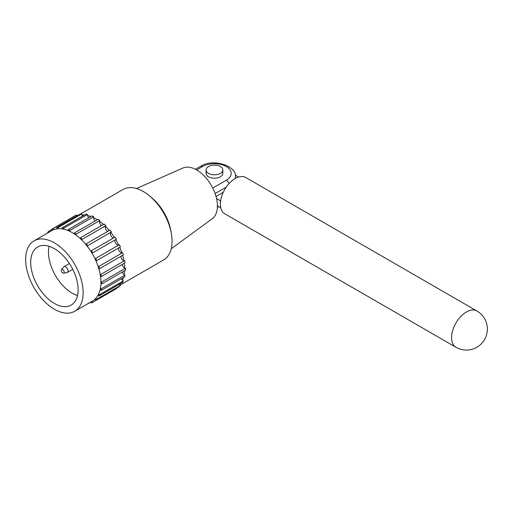 <?xml version="1.0" encoding="UTF-8"?>
<svg xmlns="http://www.w3.org/2000/svg" width="513" height="513" viewBox="0 0 513 513"><rect width="100%" height="100%" fill="white"/><g stroke="black" fill="none" stroke-linecap="round" stroke-linejoin="round"><path stroke-width="0.77" d="M216.557 198.557L220.385 200.763L220.385 204.187A20.956 12.1 -60 0 1 220.68 200.589A20.956 12.1 -60 0 1 235.204 178.518A20.956 12.1 -60 0 1 245.682 177.479L476.872 310.955A20.956 12.1 -60 0 0 466.394 311.994A20.956 12.1 -60 0 0 451.575 337.663A20.956 12.1 -60 0 0 455.91 347.256L224.726 213.78A20.956 12.1 -60 0 1 220.68 207.438A20.956 12.1 -60 0 1 220.385 204.187L220.68 207.438M217.416 205.899L220.385 207.611M238.551 177.03L235.268 175.132M208.528 173.388A8.381 4.841 180 0 1 206.072 169.963A8.381 4.841 180 0 1 211.247 165.487A8.381 4.841 180 0 1 220.385 166.539A8.381 4.841 180 0 1 222.841 169.963A8.381 4.841 180 0 1 217.666 174.433A8.381 4.841 180 0 1 208.528 173.388M61.451 269.62L63.67 266.92A3.354 1.937 60 0 1 63.984 266.651A3.354 1.937 60 0 1 66.568 267.549A3.354 1.937 60 0 1 68.037 270.922A3.354 1.937 60 0 1 67.338 272.461A3.354 1.937 60 0 1 66.947 272.602L63.503 273.166A2.097 1.212 60 0 1 61.99 272.358A2.097 1.212 60 0 1 61.22 270.409A2.097 1.212 60 0 1 61.451 269.62A2.097 1.212 60 0 1 63.118 269.864A2.097 1.212 60 0 1 64.183 272.121A2.097 1.212 60 0 1 63.503 273.166M77.508 295.546A33.531 19.359 60 0 1 48.472 252.101A33.531 19.359 60 0 1 49.075 246.304M30.69 262.367A33.531 19.359 -120 0 0 45.324 296.116A33.531 19.359 -120 0 0 71.166 305.1A33.531 19.359 -120 0 0 78.111 289.749A33.531 19.359 -120 0 0 63.477 256A33.531 19.359 -120 0 0 37.635 247.016A33.531 19.359 -120 0 0 30.69 262.367M80.663 213.947L122.992 189.509A40.662 23.476 60 0 1 149.815 196.133A40.662 23.476 60 0 1 171.329 233.396A40.662 23.476 60 0 1 172.073 241.322A40.662 23.476 60 0 1 163.647 259.931L119.959 285.157M216.018 196.441L223.347 192.208M206.611 171.675A8.381 4.841 0 0 0 209.907 177.453A8.381 4.841 0 0 0 220.385 176.805A8.381 4.841 0 0 0 222.296 171.675M171.252 248.722L212.228 218.75A29.344 16.942 -120 0 0 215.582 194.985A29.344 16.942 -120 0 0 196.671 169.963A29.344 16.942 -120 0 0 182.942 168.027L136.503 188.534M171.329 233.396L170.829 230.613A35.628 20.571 -120 0 0 151.976 197.954L149.815 196.133M122.357 272.044A3.354 1.937 -120 0 0 124.146 274.59A40.662 23.476 -120 0 0 124.588 270.749M74.731 311.269A40.662 23.476 60 0 1 43.4 300.374A40.662 23.476 60 0 1 25.65 259.463A40.662 23.476 60 0 1 34.07 240.847A40.662 23.476 60 0 1 65.401 251.742A40.662 23.476 60 0 1 83.151 292.66A40.662 23.476 60 0 1 74.731 311.269L92.513 301.003A40.662 23.476 -120 0 0 95.065 299.105A40.662 23.476 -120 0 0 95.816 298.348A40.662 23.476 -120 0 0 98.182 294.975A40.662 23.476 -120 0 0 98.701 293.93A40.662 23.476 -120 0 0 100.17 289.569A3.354 1.937 -120 0 1 100.984 290.512L124.691 276.828A41.919 24.201 -120 0 0 125.057 275.064A3.354 1.937 60 0 1 124.146 274.59M121.369 278.745A3.354 1.937 -120 0 0 122.415 280.239A40.662 23.476 -120 0 0 123.428 277.552M123.319 280.925A41.919 24.201 -120 0 1 122.607 282.355L98.894 296.046A41.919 24.201 -120 0 0 99.605 294.616L123.319 280.925A3.354 1.937 60 0 1 122.415 280.239M119.266 284.285A3.354 1.937 -120 0 0 119.523 284.657A40.662 23.476 -120 0 0 120.375 283.644M120.375 285.529A41.919 24.201 -120 0 1 119.349 286.568L95.642 300.259A41.919 24.201 -120 0 0 96.662 299.22L120.375 285.529A3.354 1.937 60 0 1 119.523 284.657M90.993 301.881A3.354 1.937 -120 0 1 91.359 302.959A41.919 24.201 -120 0 0 92.654 302.362L116.368 288.672A3.354 1.937 60 0 1 116.143 288.421M87.422 303.946A41.919 24.201 -120 0 0 87.755 303.901L91.045 302.003M91.904 301.355A3.354 1.937 -120 0 0 92.654 302.362M95.642 300.259A3.354 1.937 -120 0 0 95.065 299.105M95.816 298.348A3.354 1.937 -120 0 0 96.662 299.22M98.894 296.046A3.354 1.937 -120 0 0 98.182 294.975M98.701 293.93A3.354 1.937 -120 0 0 99.605 294.616M100.984 290.512A41.919 24.201 -120 0 0 101.343 288.755L125.057 275.064M100.17 289.569A40.662 23.476 -120 0 0 100.433 288.28A3.354 1.937 -120 0 0 101.343 288.755M100.433 288.28A40.662 23.476 -120 0 0 100.926 283.125A40.662 23.476 -120 0 0 100.933 282.387A40.662 23.476 -120 0 0 100.926 281.65A3.354 1.937 -120 0 0 101.811 281.887L125.525 268.203A3.354 1.937 60 0 1 124.64 267.959A40.662 23.476 -120 0 0 124.287 263.252M125.525 268.203A41.919 24.201 -120 0 1 125.525 270.21L101.811 283.901A3.354 1.937 -120 0 0 100.926 283.125M101.811 283.901A41.919 24.201 -120 0 0 101.811 281.887M124.691 260.63A41.919 24.201 -120 0 1 125.057 262.81L101.343 276.501A41.919 24.201 -120 0 0 100.984 274.32L124.691 260.63A3.354 1.937 60 0 1 123.877 260.636A40.662 23.476 -120 0 0 122.633 255.333M98.894 266.382L122.607 252.691A41.919 24.201 -120 0 1 123.319 254.935L99.605 268.626A41.919 24.201 -120 0 0 98.894 266.382A3.354 1.937 -120 0 1 98.759 266.471A3.354 1.937 -120 0 1 98.182 266.625A40.662 23.476 -120 0 0 95.816 260.521A40.662 23.476 -120 0 0 95.065 258.892A3.354 1.937 -120 0 0 95.226 258.815A3.354 1.937 -120 0 0 95.642 258.411L119.349 244.72A41.919 24.201 -120 0 1 120.375 246.939L96.662 260.63A41.919 24.201 -120 0 0 95.642 258.411M99.605 268.626A3.354 1.937 -120 0 0 98.701 268.273A40.662 23.476 -120 0 0 98.182 266.625M96.662 260.63A3.354 1.937 -120 0 0 95.816 260.521M116.368 239.173L92.654 252.858A41.919 24.201 -120 0 0 91.359 250.767L115.072 237.077A41.919 24.201 -120 0 1 116.368 239.173M92.654 252.858A3.354 1.937 -120 0 0 91.891 252.999A40.662 23.476 -120 0 0 90.942 251.46A3.354 1.937 -120 0 0 91.359 250.767M86.242 243.778L109.955 230.087A41.919 24.201 -120 0 1 111.462 231.966L87.755 245.656A41.919 24.201 -120 0 0 86.242 243.778A3.354 1.937 -120 0 1 86.004 244.656A40.662 23.476 -120 0 0 81.676 239.93A40.662 23.476 -120 0 0 80.458 238.776A40.662 23.476 -120 0 0 75.821 234.96A40.662 23.476 -120 0 0 74.552 234.075A40.662 23.476 -120 0 0 69.813 231.337A40.662 23.476 -120 0 0 68.543 230.76A3.354 1.937 -120 0 0 68.223 229.587L91.93 215.896A41.919 24.201 -120 0 1 93.667 216.685L69.954 230.375A3.354 1.937 -120 0 0 69.813 231.222A3.354 1.937 -120 0 0 69.813 231.337M87.755 245.656A3.354 1.937 -120 0 0 87.409 245.785A3.354 1.937 -120 0 0 87.107 246.035A40.662 23.476 -120 0 0 86.004 244.656M93.667 216.685A3.354 1.937 -120 0 0 93.526 217.531A3.354 1.937 -120 0 0 93.526 217.647A3.354 1.937 -120 0 0 95.091 221.013M69.954 230.375A41.919 24.201 -120 0 0 68.223 229.587M90.865 216.512A40.662 23.476 -120 0 0 87.62 215.531A3.354 1.937 60 0 1 87.55 214.806A3.354 1.937 60 0 1 87.569 214.447L63.856 228.138A3.354 1.937 -120 0 0 63.836 228.497A3.354 1.937 -120 0 0 63.907 229.221A40.662 23.476 -120 0 0 62.695 228.978A40.662 23.476 -120 0 0 58.367 228.702A40.662 23.476 -120 0 0 57.257 228.798A40.662 23.476 -120 0 0 53.429 229.805A40.662 23.476 -120 0 0 52.473 230.241A40.662 23.476 -120 0 0 51.858 230.581L34.07 240.847M51.935 229.471L48.729 231.325A41.919 24.201 -120 0 0 47.703 232.363A3.354 1.937 -120 0 1 48.119 232.735M48.729 231.325A3.354 1.937 -120 0 0 49.113 232.158M77.033 215.89A3.354 1.937 60 0 1 76.719 214.934L53.006 228.625A3.354 1.937 -120 0 0 53.429 229.805M53.006 228.625A41.919 24.201 -120 0 0 51.71 229.221L75.424 215.531A41.919 24.201 -120 0 1 76.719 214.934M52.473 230.241A3.354 1.937 -120 0 0 51.71 229.221M58.123 227.541A41.919 24.201 -120 0 0 56.616 227.676L80.329 213.992A41.919 24.201 -120 0 1 81.836 213.857L58.123 227.541A3.354 1.937 -120 0 0 58.367 228.702M57.257 228.798A3.354 1.937 -120 0 0 56.616 227.676M84.324 215.03A40.662 23.476 -120 0 0 82.08 215.011A3.354 1.937 60 0 1 81.836 213.857M82.08 215.011A3.354 1.937 -120 0 0 82.561 216.05M63.856 228.138A41.919 24.201 -120 0 0 62.201 227.804L85.915 214.113A41.919 24.201 -120 0 1 87.569 214.447M62.695 228.978A3.354 1.937 -120 0 0 62.201 227.804M87.62 215.531A3.354 1.937 -120 0 0 88.666 217.781M68.543 230.76A40.662 23.476 -120 0 0 63.907 229.221M97.29 219.744A40.662 23.476 -120 0 0 93.526 217.647M74.417 232.953L98.124 219.263A41.919 24.201 -120 0 1 99.862 220.475L76.148 234.159A41.919 24.201 -120 0 0 74.417 232.953A3.354 1.937 -120 0 1 74.558 233.96A3.354 1.937 -120 0 1 74.552 234.075M76.148 234.159A3.354 1.937 -120 0 0 75.821 234.96M103.504 224.476A40.662 23.476 -120 0 0 99.535 221.27A3.354 1.937 60 0 1 99.862 220.475M99.535 221.27A3.354 1.937 -120 0 0 99.503 221.712A3.354 1.937 -120 0 0 101.548 225.605M80.509 237.75L104.222 224.059A41.919 24.201 -120 0 1 105.877 225.643L82.17 239.327A41.919 24.201 -120 0 0 80.509 237.75A3.354 1.937 -120 0 1 80.535 238.141A3.354 1.937 -120 0 1 80.458 238.776M82.17 239.327A3.354 1.937 -120 0 0 81.676 239.93M109.295 230.465A40.662 23.476 -120 0 0 105.383 226.239A3.354 1.937 60 0 1 105.877 225.643M105.383 226.239A3.354 1.937 -120 0 0 105.216 227.156A3.354 1.937 -120 0 0 107.762 231.357M114.444 237.442A40.662 23.476 -120 0 0 110.821 232.344A3.354 1.937 60 0 1 110.834 232.331M110.821 232.344A3.354 1.937 -120 0 0 110.423 233.633A3.354 1.937 -120 0 0 113.456 238.013M90.942 251.46A40.662 23.476 -120 0 0 87.107 246.035M118.721 245.086A40.662 23.476 -120 0 0 115.739 239.533M115.066 239.924A3.354 1.937 -120 0 0 114.893 240.853A3.354 1.937 -120 0 0 118.381 245.285M95.065 258.892A40.662 23.476 -120 0 0 91.891 252.999M118.458 248.048A3.354 1.937 -120 0 0 118.426 248.51A3.354 1.937 -120 0 0 121.895 252.935A40.662 23.476 -120 0 0 119.734 247.311M122.325 252.851A3.354 1.937 60 0 1 121.895 252.935M120.869 256.346A3.354 1.937 -120 0 0 123.877 260.636M100.926 281.65A40.662 23.476 -120 0 0 100.433 275.923A40.662 23.476 -120 0 0 100.17 274.327A40.662 23.476 -120 0 0 98.701 268.273M100.17 274.327A3.354 1.937 -120 0 0 100.984 274.32M122.184 264.464A3.354 1.937 -120 0 0 124.64 267.959M101.343 276.501A3.354 1.937 -120 0 0 100.433 275.923M235.204 178.518A20.956 12.1 180 0 0 235.416 176.805C237.513 166.539 213.402 157.786 200.506 166.334A4.194 2.418 60 0 1 202.597 166.539L196.671 169.963M228.978 183.699A4.194 2.418 -120 0 0 226.31 180.23A16.769 9.683 0 0 0 226.31 166.539A16.769 9.683 0 0 0 202.597 166.539M226.31 187.072L215.101 193.548M212.748 188.059L226.31 180.23M455.91 347.256A20.956 20.956 0 0 0 487.35 329.109A20.956 20.956 0 0 0 476.872 310.955M206.072 169.963L206.072 173.388M222.841 169.963L222.841 173.388M67.338 272.461L72.763 269.331M63.984 266.651L69.409 263.522M200.506 166.334L195.402 169.277M235.416 176.805L235.416 178.396M217.377 207.335L218.647 206.604M100.324 275.218L101.067 274.788"/></g></svg>
